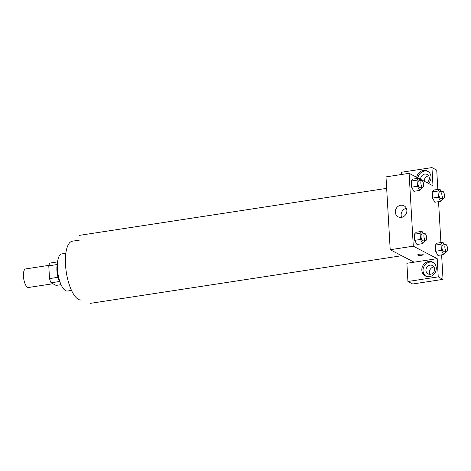 <?xml version="1.0" encoding="UTF-8"?>
<svg xmlns="http://www.w3.org/2000/svg" width="471" height="471" viewBox="0 0 471 471"><rect width="100%" height="100%" fill="white"/><g stroke="black" fill="none" stroke-linecap="round" stroke-linejoin="round"><path stroke-width="0.71" d="M48.89 265.367L25.617 268.929A9.391 3.374 81.3 0 0 23.55 277.525A9.391 3.374 81.3 0 0 27.559 287.316A9.391 3.374 81.3 0 0 28.454 287.493L52.923 283.748M58.027 277.295L49.514 278.596L48.778 265.821A12.116 4.351 81.3 0 1 49.944 263.059L57.568 261.894M61.053 284.655L56.108 285.414L51.08 282.788A12.116 4.351 81.3 0 1 49.514 278.596M59.552 281.493L51.08 282.788M60.323 282.888A12.523 4.492 -98.7 0 1 57.403 263.801M57.232 264.525L48.778 265.821M71.51 290.407L67.418 291.031A18.781 6.741 -98.7 0 1 57.915 273.486A18.781 6.741 -98.7 0 1 61.736 253.904L65.828 253.28M81.348 299.98A29.732 10.674 -98.7 0 1 66.299 272.203A29.732 10.674 -98.7 0 1 72.351 241.199L80.294 239.98M414.097 262.182L406.879 263.289L407.927 281.499L438.248 276.86L437.2 258.65L414.097 262.182L390.206 249.718L386.002 176.872L409.105 173.334L418.507 178.244M428.704 175.924A4.692 4.239 -62.4 0 0 424.259 181.247M433.956 266.98A4.692 4.239 -62.4 0 0 430.082 269.612A4.692 4.239 -62.4 0 0 430.135 274.299M407.927 281.499L412.708 283.995L443.028 279.356L441.615 254.852M440.909 242.589L438.548 201.676M437.842 189.407L436.723 170.084L431.948 167.594L432.996 185.804L419.196 178.603M420.674 179.374A4.692 4.239 117.6 0 1 424.742 174.093A4.692 4.239 117.6 0 1 427.173 174.482A4.692 4.239 117.6 0 1 429.34 178.438A4.692 4.239 117.6 0 1 426.879 182.613M428.009 171.426A7.824 7.065 -62.4 0 0 417.889 177.92M416.694 177.296A7.824 7.065 117.6 0 1 427.427 171.085A7.824 7.065 117.6 0 1 428.475 183.443M430.518 274.257A4.692 4.239 117.6 0 1 428.08 273.869A4.692 4.239 117.6 0 1 426.496 267.746A4.692 4.239 117.6 0 1 432.425 265.544A4.692 4.239 117.6 0 1 434.48 270.383A4.692 4.239 117.6 0 1 430.518 274.257M433.261 262.488A7.824 7.065 -62.4 0 0 423.035 270.807A7.824 7.065 -62.4 0 0 426.055 276.3M421.839 270.183A7.824 7.065 117.6 0 1 425.254 262.918A7.824 7.065 117.6 0 1 432.678 262.141A7.824 7.065 117.6 0 1 435.322 272.35A7.824 7.065 117.6 0 1 425.443 276.018A7.824 7.065 117.6 0 1 421.839 270.183M438.248 276.86L443.028 279.356M401.757 174.458L401.628 172.233L431.948 167.594M442.463 198.45L442.516 199.386L440.603 201.358L434.827 202.242L432.561 198.085L432.207 191.956L434.115 189.972M421.533 187.529L421.586 188.465L419.673 190.437L413.897 191.326L411.63 187.164L411.277 181.035L413.185 179.051M416.97 244.502L414.692 240.345L414.339 234.211L416.252 232.227L422.028 231.349L423.352 233.775M437.9 255.423L435.622 251.267L435.269 245.132L437.182 243.148L442.958 242.271L444.283 244.696M437.2 258.65L413.303 246.18L409.105 173.334M400.75 205.238A6.258 5.652 117.6 0 1 403.994 205.756A6.258 5.652 117.6 0 1 406.108 213.922A6.258 5.652 117.6 0 1 398.201 216.854A6.258 5.652 117.6 0 1 395.469 210.402A6.258 5.652 117.6 0 1 400.75 205.238M413.303 246.18L390.206 249.718M406.367 208.306A6.258 5.652 -62.4 0 0 401.651 217.343M417.689 254.923A2.738 0.654 176.7 0 0 421.468 255.311A2.738 0.654 -3.3 0 1 417.689 254.923A2.738 0.654 -3.3 0 1 420.385 254.116A2.738 0.654 -3.3 0 1 423.158 254.611A2.738 0.654 -3.3 0 1 421.468 255.311A2.738 0.654 176.7 0 0 423.158 254.611M424.595 240.705L424.654 241.641L422.74 243.619L420.468 239.462L420.114 233.328L422.028 231.349M424.742 233.563L421.851 234.005A3.521 1.266 81.3 0 0 421.08 237.225A3.521 1.266 81.3 0 0 422.581 240.899A3.521 1.266 81.3 0 0 422.917 240.964L425.802 240.522A3.521 1.266 81.3 0 0 426.52 236.854A3.521 1.266 81.3 0 0 424.742 233.563A3.521 1.266 81.3 0 0 423.965 236.783A3.521 1.266 81.3 0 0 425.466 240.451A3.521 1.266 81.3 0 0 425.802 240.522M422.74 243.619L416.965 244.502M420.468 239.462L414.692 240.345L414.339 234.211L416.252 232.232M420.114 233.328L414.339 234.211M419.673 190.437L417.406 186.28L417.053 180.152L418.966 178.173L420.285 180.599M421.675 180.387L418.784 180.829A3.521 1.266 81.3 0 0 418.012 184.049A3.521 1.266 81.3 0 0 419.514 187.717A3.521 1.266 81.3 0 0 419.849 187.782L422.74 187.34A3.521 1.266 81.3 0 0 423.453 183.672A3.521 1.266 81.3 0 0 421.675 180.387A3.521 1.266 81.3 0 0 420.897 183.608A3.521 1.266 81.3 0 0 422.405 187.275A3.521 1.266 81.3 0 0 422.74 187.34M418.966 178.173L413.191 179.057L411.277 181.035L411.63 187.164L417.406 186.28M417.053 180.152L411.277 181.035M445.525 251.626L445.584 252.562L443.67 254.54L441.398 250.384L441.044 244.249L442.958 242.271M445.672 244.484L442.781 244.926A3.521 1.266 81.3 0 0 442.01 248.146A3.521 1.266 81.3 0 0 443.511 251.814A3.521 1.266 81.3 0 0 443.847 251.885L446.732 251.443A3.521 1.266 81.3 0 0 447.45 247.77A3.521 1.266 81.3 0 0 445.672 244.484A3.521 1.266 81.3 0 0 444.895 247.705A3.521 1.266 81.3 0 0 446.396 251.373A3.521 1.266 81.3 0 0 446.732 251.443M443.67 254.54L437.895 255.423M441.398 250.384L435.622 251.267L435.269 245.132L437.182 243.154M441.044 244.249L435.269 245.132M440.603 201.358L438.336 197.202L437.983 191.067L439.896 189.095L441.215 191.52M442.605 191.308L439.714 191.75A3.521 1.266 81.3 0 0 438.943 194.97A3.521 1.266 81.3 0 0 440.444 198.638A3.521 1.266 81.3 0 0 440.779 198.703L443.67 198.262A3.521 1.266 81.3 0 0 444.383 194.594A3.521 1.266 81.3 0 0 442.605 191.308A3.521 1.266 81.3 0 0 441.827 194.529A3.521 1.266 81.3 0 0 443.335 198.197A3.521 1.266 81.3 0 0 443.67 198.262M439.896 189.095L434.121 189.978L432.207 191.956L432.561 198.085L438.336 197.202M437.983 191.067L432.207 191.956M386.667 188.359L79.581 235.341M401.704 255.718L89.996 303.406"/></g></svg>
